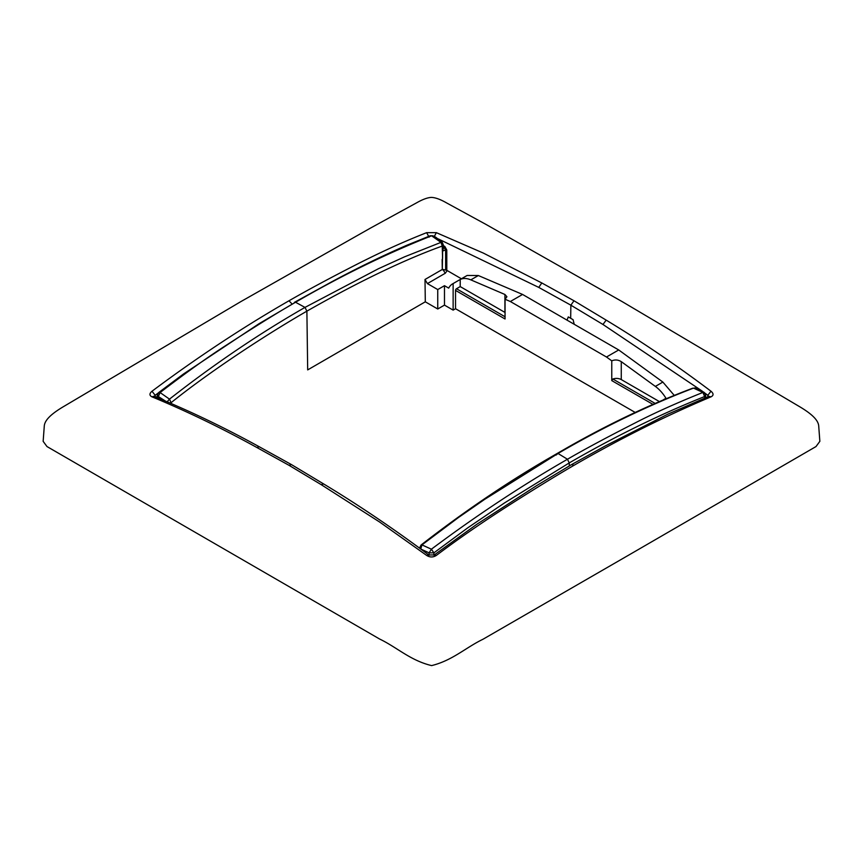 <?xml version="1.0" encoding="UTF-8"?>
<svg xmlns="http://www.w3.org/2000/svg" width="863" height="863" viewBox="0 0 863 863"><rect width="100%" height="100%" fill="white"/><g stroke="black" fill="none" stroke-linecap="round" stroke-linejoin="round"><path stroke-width="1.29" d="M169.86 402.87L171.51 402.352C211.996 369.839 268.727 333.118 306.883 311.155L304.995 307.401L306.883 311.155L304.995 307.401L295.534 302.244C278.62 311.964 255.858 326.085 227.228 344.617C208.695 356.473 186.322 372.449 160.087 392.546L158.371 396.549L157.379 395.103L158.706 392.525L160.087 392.546L169.482 399.127L166.721 402.352M442.266 242.352L435.793 237.26L432.848 235.782L430.281 235.75L432.848 235.804M556.117 455.049L558.005 453.474L556.117 455.049L558.005 453.474L567.466 459.245C584.38 449.396 607.153 437.185 635.772 422.611C654.305 413.043 676.678 402.978 702.914 392.428L704.208 392.46L705.621 395.103L704.672 398.07M569.3 466.042L569.256 462.913L567.466 459.245C521.986 485.394 476.635 515.384 431.403 549.192L433.895 552.859L429.105 552.849L431.403 549.192L421.964 544.898L458.523 517.466L484.747 499.299L558.005 453.474C603.604 426.948 648.771 405.168 693.518 388.123L702.914 392.428L704.629 396.549C659.807 414.434 614.683 436.559 569.256 462.913L504.596 502.87L467.94 527.703L433.895 552.859L433.895 555.179M165.135 400.885L158.371 396.549L158.328 398.08M158.706 392.525L183.646 373.884L259.029 323.711L295.534 302.244C341.014 275.815 386.376 253.668 431.597 235.793L442.244 243.28M694.445 388.048L694.456 388.048C695.351 387.638 698.609 389.105 704.208 392.449M692.73 388.199C651.565 403.69 610.141 423.291 568.437 446.991L546.581 459.591C504.424 484.229 462.579 512.719 421.058 545.028L421.964 544.898L420.756 549.019L429.105 552.849L429.105 555.179M706.322 397.411L705.664 397.034M442.978 247.163L444.111 247.487L445.621 249.957L446.786 249.957L446.807 270.292L442.881 269.461L445.276 273.247L447.25 270.583L461.403 278.781M443.258 245.545L444.801 246.44L446.786 249.957M573.064 319.666L568.296 316.915L567.013 320.13L574.229 324.294L573.064 319.666L568.296 316.915M157.357 396.193L156.084 397.174M171.51 403.571L169.482 399.127C214.229 364.089 259.396 333.506 304.995 307.401L378.253 268.814L404.477 256.861L441.036 242.352L442.244 246.052L442.579 258.404L442.611 251.025L442.298 269.785L442.136 259.45M442.805 247.045L443.604 247.659L442.611 251.025L445.621 249.957L445.653 269.99M443.118 247.498L442.568 251.057M442.212 242.298L443.226 244.628L442.244 246.052C398.771 261.705 349.591 286.775 306.883 311.155L307.681 369.903L425.297 301.813L437.746 308.997L437.746 289.569L427.401 283.603L425.006 279.483L442.277 269.472M437.746 308.997L444.477 305.114L453.129 310.108L455.535 308.727L455.535 290.399A1.359 0.787 120 0 1 456.495 288.738L460.216 286.592L504.92 312.406A6.796 3.927 180 0 1 505.049 312.482M460.216 286.592L460.216 279.483L453.129 283.571A27.195 15.696 -120 0 0 452.611 283.851A27.195 15.696 -120 0 0 448.695 288.123L444.477 285.685L437.746 289.569M455.535 290.399L505.049 318.986L505.049 299.245L506.915 296.753L504.92 294.477L470.831 279.871A27.195 15.696 -120 0 0 460.216 279.483M659.278 401.522L621.263 379.569A6.796 3.927 0 0 0 612.859 379.019L611.77 380.605L611.77 360.853L606.484 357.012L510.335 301.511L522.568 294.445L567.013 320.13M611.77 360.853C614.974 359.483 618.135 359.742 621.263 361.64L655.351 386.408A27.195 15.696 60 0 1 665.966 398.275L663.388 399.763M707.779 396.829L707.822 395.297L704.844 393.064M708.685 396.473L707.822 395.297L711.004 391.23C676.312 365.081 641.371 341.381 606.171 320.119L573.992 300.766L541.802 282.956L483.356 253.086L436.365 232.665L433.906 237.163M655.351 386.408L662.86 382.072L618.717 349.957L574.229 324.294M662.86 382.072L674.176 395.308M702.202 391.09L602.967 324.477L570.864 305.178L573.992 300.766M570.68 318.296L570.864 305.178L538.749 287.401L541.802 282.956M470.831 279.871L478.339 275.534L522.568 294.445M478.339 275.534L467.131 275.47L452.611 283.851M438.35 238.943L538.749 287.401M155.221 396.829L155.178 395.297L154.315 396.473M158.166 393.053L155.178 395.297L151.996 391.23C149.277 393.593 149.277 395.459 151.996 396.851C186.688 411.198 221.629 428.07 256.829 447.487L289.008 465.308L321.198 484.65L379.644 522.039L426.635 555.405L428.738 554.941C393.884 528.879 358.846 505.211 323.636 483.938L321.198 484.65M442.298 269.785L442.881 269.461M505.049 299.245L510.335 301.511M606.484 357.012L618.717 349.957M711.004 396.851L708.965 396.354L667.897 414.143L605.319 445.923L571.565 464.585L573.992 465.308C620.022 438.695 665.686 415.88 711.004 396.851C713.723 395.47 713.723 393.593 711.004 391.23M429.094 237.163L426.635 232.665L436.365 232.665M291.888 303.83L289.008 300.766C308.08 289.795 331.316 277.325 358.717 263.366C386.268 249.461 406.851 240.475 426.635 232.665M289.008 300.766C242.978 327.228 197.314 357.379 151.996 391.23M154.186 397.066L153.851 396.268L151.996 396.851M571.565 464.585L536.441 485.75L476.808 524.294L434.262 554.941L436.365 555.405C433.129 557.466 429.882 557.466 426.635 555.405M573.992 465.308C555.394 476.106 531.198 491.004 504.283 508.285C476.732 526.074 456.149 540.54 436.365 555.405M425.006 279.483L425.297 301.813M444.477 285.685L444.477 305.114M453.129 310.108L453.129 283.571M455.535 308.727L635.168 412.428M628.598 555.179L815.999 446.559L819.85 441.338L818.707 425.891C818.286 421.122 813.906 415.243 800.077 406.958L622.374 301.737L485.793 224.315L446.549 202.891C440.367 199.353 435.308 197.53 431.371 197.4C427.573 197.595 422.762 199.342 416.915 202.654L370.421 228.123L240.626 301.737L62.923 406.958C49.094 415.243 44.714 421.122 44.293 425.891L43.15 441.338L47.001 446.559L379.623 639.03C397.282 647.52 410.292 660.475 431.608 665.6C452.406 660.497 465.696 647.595 482.956 639.267L628.598 555.179M443.291 247.012L444.111 247.487L444.801 246.44M456.495 288.738L505.049 316.775M504.92 312.406L504.92 294.477M655.039 403.366L612.859 379.019M621.263 379.569L621.263 361.64M427.401 283.603L445.276 273.247M652.86 404.326L611.77 380.605M602.967 324.477L606.171 320.119M154.035 396.354C188.954 410.561 224.013 427.368 259.234 446.754L256.829 447.487M259.234 446.754L291.435 464.585L289.008 465.308M157.379 395.114L157.314 397.67M294.445 302.33L331.23 282.082C356.57 268.415 381.824 256.117 407.023 245.178L430.281 235.75M705.621 395.114L705.686 397.66M443.323 248.22L443.226 244.628M421.058 545.028L419.774 547.606M708.965 396.354L708.814 397.066M323.636 483.938L291.435 464.585M434.262 554.941L428.738 554.941"/></g></svg>
